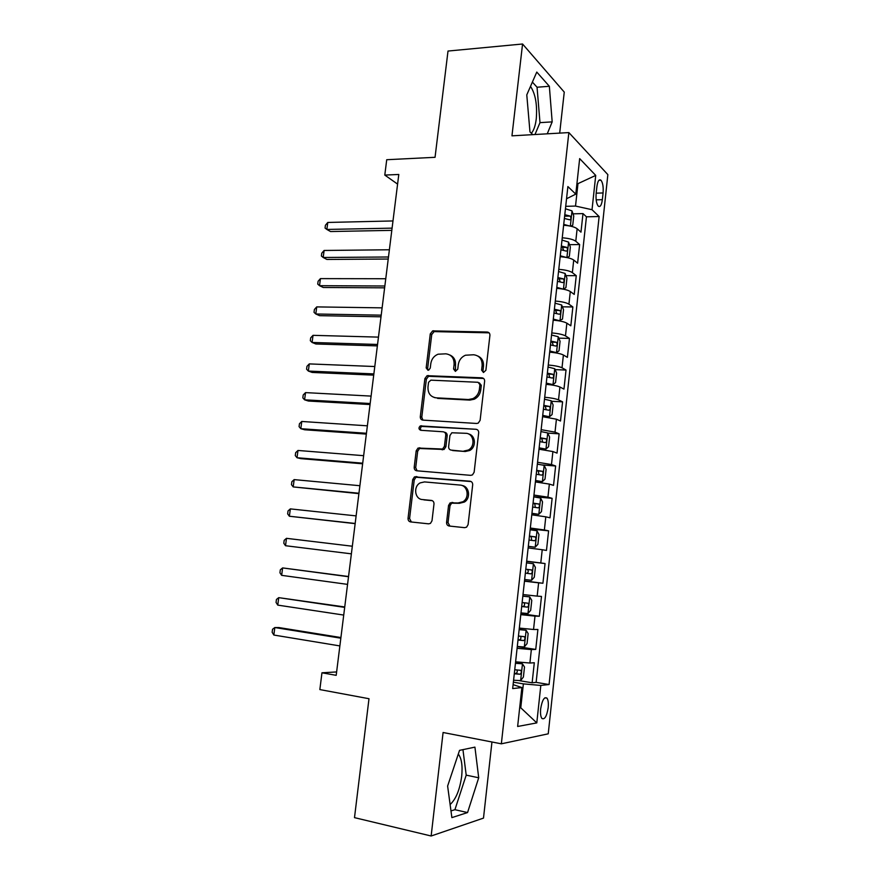 <?xml version="1.0" encoding="UTF-8"?>
<svg xmlns="http://www.w3.org/2000/svg" width="880" height="880" viewBox="0 0 880 880"><rect width="100%" height="100%" fill="white"/><g stroke="black" fill="none" stroke-linecap="round" stroke-linejoin="round"><path stroke-width="1.32" d="M483.483 372.504L485.892 370.282L489.918 335.39C489.962 333.399 489.071 332.277 487.245 332.035L432.674 330.88L430.276 333.872L426.173 367.906L427.944 370.238L428.725 370.106L430.265 368.06L430.793 363.638C431.552 359.051 433.972 355.916 438.042 354.211L445.83 353.826C451.506 354.64 454.256 358.204 454.102 364.529L453.574 368.995L455.389 371.36L457.754 369.16L458.282 364.683C459.019 360.14 461.417 356.983 465.465 355.223L473.638 354.761C479.435 355.586 482.273 359.194 482.13 365.596L481.613 370.117L483.483 372.504L482.977 370.755L481.613 370.117M450.109 804.54C455.961 799.183 459.811 789.767 461.681 776.303C462.715 765.71 461.593 758.307 458.304 754.094L458.304 754.094M548.196 707.674C548.614 703.087 548.207 699.908 546.964 698.137C544.214 696.608 542.124 700.194 540.661 708.873C540.243 713.471 540.65 716.65 541.882 718.421C544.665 719.917 546.766 716.331 548.196 707.674M530.519 86.372C535.458 93.918 537.372 104.731 536.272 118.789C535.447 125.62 533.808 130.449 531.355 133.276M446.578 522.357C446.523 524.414 447.392 525.635 449.207 526.031L464.629 527.67L466.609 527.153L468.094 524.612L472.681 484.825C472.725 482.779 471.834 481.569 469.997 481.206L414.469 476.872L412.72 479.545L408.045 518.309C407.979 520.333 408.826 521.532 410.586 521.917L428.615 523.842L430.452 523.391L431.992 520.828L433.983 504.031C434.049 501.996 433.18 500.797 431.398 500.423L422.422 499.554C414.755 499.224 413.072 486.442 420.189 482.889L424.534 481.921L460.053 485.067C467.698 485.32 469.887 497.75 462.968 501.732L457.974 502.986L450.153 502.854L448.558 505.45L446.578 522.357L448.03 522.632L449.922 526.108M559.691 133.111L564.256 92.103L522.566 44L448.008 51.051L435.05 157.311L386.727 159.72L384.791 175.076L398.794 174.471L336.193 675.334L321.959 672.793L319.847 689.579L368.995 698.72L354.497 817.641L431.145 836L483.494 818.103L491.953 741.994M522.566 44L511.962 135.839L568.854 132.583L501.347 743.82L443.091 732.501L431.145 836M476.674 423.467L478.225 423.137L480.117 420.332L484.627 381.249C484.671 379.247 483.78 378.103 481.943 377.817L427.064 375.694L424.886 378.587L420.299 416.691C420.233 418.66 421.08 419.804 422.829 420.112L476.674 423.467M478.676 432.806L474.133 472.241L472.461 474.903L470.679 475.343L416.735 470.789C414.975 470.448 414.139 469.271 414.194 467.28L416.185 450.802L418.044 448.063L442.618 449.031L444.433 446.292L445.742 435.27C445.797 433.257 444.928 432.102 443.146 431.783L420.717 430.287C418.539 429.231 418.407 427.768 420.31 425.92L476.003 429.286C477.829 429.605 478.731 430.782 478.676 432.806M519.42 680.669L532.125 682.792L534.303 662.75L529.892 663.025L531.355 649.583L517.099 648.307M517.286 646.602L535.744 649.418L537.9 629.497L533.544 629.486L534.996 616.11L520.806 614.647M520.905 613.679L539.341 616.242L541.486 596.431L537.174 596.123L538.615 582.835L524.48 581.185M524.513 580.943L542.916 583.253L545.05 563.541L526.658 561.385M526.68 561.198L540.782 562.958L542.223 549.736L546.469 550.44L548.603 530.849L530.233 528.935M530.332 528.033L544.368 529.969L545.798 516.824L550.011 517.814L552.123 498.333L533.775 496.661M533.951 495.066L547.932 497.167L549.362 484.099L553.531 485.375L555.632 465.993L542.718 464.992M537.559 462.275L551.485 464.552L552.904 451.561L557.029 453.112L559.119 433.829L547.756 433.103M541.145 429.671L555.016 432.124L556.424 419.199L560.505 421.014L562.584 401.852L551.463 401.28M544.709 397.243C551.276 397.881 555.874 398.75 558.525 399.872L559.922 387.013L563.959 389.103L566.027 370.051L555.148 369.622M548.262 365.002C554.807 365.596 559.383 366.531 562.012 367.796L563.398 355.014L567.402 357.368L569.459 338.415L558.789 338.14M551.782 332.937C558.316 333.509 562.881 334.488 565.477 335.896L566.863 323.18L570.823 325.809L572.869 306.955L562.386 306.823M555.291 301.059C561.814 301.587 566.357 302.632 568.931 304.172L570.306 291.533L574.233 294.415L576.257 275.671L565.961 275.66M558.778 269.346C565.279 269.852 569.811 270.941 572.363 272.624L573.727 260.051L577.61 263.197L579.634 244.552L575.773 241.252C573.243 239.426 568.733 238.282 562.254 237.809M569.503 244.673L579.634 244.552M596.893 186.615L596.156 193.446C595.727 199.452 596.42 203.687 598.246 206.129C600.182 207.416 601.557 205.26 602.36 199.672L603.075 192.951C603.504 186.934 602.811 182.688 600.963 180.213C599.049 178.937 597.696 181.071 596.893 186.615M568.854 132.583L607.849 174.614L548.24 733.821L501.347 743.82M532.125 682.792L536.129 682.374L549.076 684.53L599.126 216.524L592.031 209.715L575.52 206.063L565.708 206.327M549.076 684.53L540.815 685.443L536.789 722.898L517.638 726.473L521.884 687.555L512.666 688.578L567.886 186.56L575.784 194.128L579.667 158.609L595.727 175.406L592.031 209.715M536.129 682.374L586.443 216.81L582.989 213.598L580.976 232.155L577.137 228.745C574.618 226.875 570.108 225.709 563.629 225.247M572.363 272.624L576.257 275.671M568.931 304.172L572.869 306.955M565.477 335.896L569.459 338.415M562.012 367.796L566.027 370.051M558.525 399.872L562.584 401.852M555.016 432.124L559.119 433.829M551.485 464.552L555.632 465.993M547.932 497.167L552.123 498.333M544.368 529.969L548.603 530.849M540.782 562.958L545.05 563.541M542.916 583.253L538.615 582.835M539.341 616.242L534.996 616.11M535.744 649.418L531.355 649.583M519.695 707.597L520.762 707.784L523.38 683.87L513.37 682.187M575.52 206.063L577.918 184.118L576.972 183.194M576.873 184.151L595.727 175.406M566.544 198.759L575.784 194.128M336.611 671.935L321.959 672.793M384.791 175.076L397.595 184.118M519.662 707.949L520.762 707.784L536.789 722.898M513.106 684.629L521.884 687.555M573.012 213.84L582.989 213.598M586.443 216.81L599.126 216.524M573.727 260.051C571.186 258.313 566.665 257.202 560.175 256.707M570.306 291.533C567.743 289.927 563.2 288.871 556.688 288.354L556.776 288.354M566.863 323.18C564.267 321.728 559.713 320.716 553.19 320.166M563.398 355.014C560.791 353.694 556.215 352.737 549.67 352.154M559.922 387.013C557.282 385.836 552.684 384.945 546.139 384.329M556.424 419.199L542.575 416.68M552.904 451.561L539 449.207M549.362 484.099L535.403 481.921M545.798 516.824L531.784 514.822M542.223 549.736L528.143 547.91M523.017 594.55L537.174 596.123M519.321 628.089L533.544 629.486M515.614 661.815L529.892 663.025M523.38 683.87L540.815 685.443M547.25 133.815L552.178 121.88L549.351 86.284L536.778 72.072L526.779 94.886L529.969 131.89L532.73 134.651M467.555 812.559L478.709 777.777L474.925 747.131L459.536 750.354L447.623 786.038L451.88 817.619L467.555 812.559L454.916 809.699L466.202 775.137L462.946 749.639M534.996 134.519L539.99 122.639L537.053 87.23L532.389 82.093M537.053 87.23L549.351 86.284M539.99 122.639L552.178 121.88M450.978 810.92L454.916 809.699M466.202 775.137L478.709 777.777M482.977 370.755L483.494 366.256C483.791 361.317 481.921 357.907 477.851 356.026M449.823 354.992C453.926 356.796 455.818 360.195 455.51 365.178L455.477 371.36M489.104 332.838L434.115 331.606L431.728 334.587L427.636 368.533L428.109 370.238M483.615 378.477L428.516 376.31L426.36 379.203L421.784 417.208L422.928 420.123M479.93 384.681L478.06 382.283L430.87 380.16L428.549 382.316L427.988 387.002C427.79 393.294 430.507 396.902 436.139 397.837L468.413 399.531L472.901 398.64C476.564 396.759 478.72 393.701 479.369 389.466L479.93 384.681L481.294 385.297L479.347 382.866M434.28 397.529L436.139 397.837M481.294 385.297L480.744 390.071C480.095 394.295 477.939 397.342 474.276 399.212L469.81 400.103L437.591 398.398M444.444 432.223L444.587 432.267C446.369 432.586 447.238 433.752 447.183 435.743L445.885 446.743L444.059 449.471L419.529 448.503L417.681 451.242L415.701 467.676L417.12 470.822M476.003 429.286L421.795 426.426C420.266 427.537 420.035 428.835 421.113 430.309M463.859 451.055L468.281 450.054C475.717 446.402 473.869 433.389 465.927 433.301L451.814 432.773L449.933 435.556L448.624 446.6C448.569 448.613 449.449 449.779 451.242 450.12L465.278 451.506L469.678 450.505C476.52 447.139 475.695 435.281 468.556 433.972M465.278 451.506L452.672 450.56M461.934 485.485C469.293 486.2 471.086 498.19 464.387 502.051L459.404 503.305L451.594 503.173L449.999 505.769L448.03 522.632M432.333 500.687L423.918 499.884M471.13 481.558L415.965 477.246L414.227 479.919L409.574 518.584L411.389 522.005M570.779 226.193L572.737 225.225L573.749 215.919L571.956 210.87L565.444 208.758M569.415 225.918L563.728 224.389M392.986 220.946L327.778 222.453L326.865 229.449L330.528 231.539L391.809 230.362M564.377 218.449L569.723 219.813C571.164 219.318 571.307 218.075 570.152 216.084L564.795 214.698M570.152 216.084L565.763 216.172L570.152 216.084M564.663 215.93L565.763 216.172M327.778 222.453L325.413 225.258L325.05 228.052L326.865 229.449L392.095 228.14M567.083 257.598L569.338 256.355L570.361 247.005L568.546 242.077L562.001 240.064M566.423 257.466L560.274 255.783M389.389 249.766L324.115 250.47L323.191 257.488L326.898 259.446L388.223 259.028M560.934 249.81L566.291 251.119C567.732 250.591 567.886 249.348 566.753 247.379L561.341 246.037M561.22 247.159L562.419 247.423L563.519 249.898M324.115 250.47L321.761 253.198L321.398 256.003L323.191 257.488L388.487 256.993M556.798 287.353L563.387 289.19L565.917 287.65L566.951 278.245L565.114 273.449L558.536 271.546M385.77 278.74L320.43 278.619L319.517 285.681L323.235 287.485L384.626 287.837M557.458 281.347L562.848 282.59C564.278 282.04 564.454 280.797 563.343 278.85L557.876 277.552M557.766 278.575L559.02 278.839L560.065 281.347M320.43 278.619L318.087 281.281L317.724 284.086L319.517 285.681L384.857 286M558.734 320.804L562.485 319.121L563.519 309.661L561.66 304.986L555.06 303.204M554.763 320.298L553.212 319.979M559.933 320.826L553.311 319.099M382.129 307.857L316.734 306.9L315.81 313.995L319.572 315.667L381.007 316.8M553.971 313.049L559.383 314.237C560.813 313.665 560.989 312.411 559.911 310.486L554.389 309.232M554.29 310.145L555.599 310.42L556.589 312.972M316.734 306.9L314.391 309.485L314.028 312.323L315.81 313.995L381.216 315.161M553.333 352.528L556.446 352.627L559.031 350.768L560.065 341.253L558.195 336.71L551.562 335.027M552.266 352.407L549.714 351.78M556.446 352.627L549.802 351.01M378.466 337.117L313.027 335.335L312.092 342.463L315.876 343.981L377.366 345.895M550.473 344.938L555.896 346.06C557.326 345.455 557.513 344.201 556.468 342.298L550.891 341.099M550.803 341.902L552.167 342.188L553.091 344.773M313.027 335.335L310.684 337.843L310.31 340.692L312.092 342.463L377.553 344.465M546.194 383.768L552.948 384.615L555.555 382.58L556.6 373.021L554.752 368.709L548.042 367.037M552.948 384.615L546.271 383.108M374.792 366.531L309.287 363.902L308.352 371.063L312.169 372.438L373.714 375.144M546.942 376.992L552.387 378.059C553.817 377.432 554.015 376.178 552.992 374.286L547.371 373.142M547.294 373.835L548.702 374.121L549.571 376.761M309.287 363.902L306.955 366.333L306.581 369.193L308.352 371.063L373.868 373.912M542.663 415.932L549.428 416.768L552.068 414.579L553.113 404.965L551.243 400.774L544.5 399.223M549.428 416.768L542.718 415.382M371.096 396.099L305.536 392.612L304.59 399.817L308.44 401.038L370.04 404.547M543.4 409.233L548.867 410.234C550.286 409.585 550.495 408.32 549.505 406.461L543.818 405.361M543.763 405.944L545.226 406.23L546.029 408.925M305.536 392.612L303.204 394.977L302.83 397.848L304.59 399.817L370.172 403.513M539.099 448.272L545.897 449.108L548.548 446.743L549.604 437.074L547.668 432.916L540.936 431.585M545.897 449.108L539.154 447.843M367.378 425.821L301.763 421.465L300.817 428.703L304.689 429.77L366.344 434.093M539.825 441.661L545.325 442.596C546.733 441.914 546.964 440.649 545.996 438.801L540.254 437.756M540.21 438.229L541.728 438.526L542.465 441.276M301.763 421.465L299.442 423.753L299.068 426.635L300.817 428.703L366.443 433.268M535.524 480.788L542.333 481.635L545.017 479.094L546.084 469.37L544.115 465.344L537.361 464.134M542.333 481.635L535.557 480.48M363.649 455.686L297.979 450.461L297.022 457.732L300.927 458.656L362.637 463.793M536.239 474.265L541.761 475.123C543.169 474.419 543.4 473.154 542.465 471.328L536.679 470.338M536.635 470.69L538.197 470.987L538.868 473.814M297.979 450.461L295.658 452.672L295.273 455.576L297.022 457.732L362.714 463.177M531.927 513.502L538.758 514.338L541.464 511.632L542.531 501.853L540.606 498.058L533.753 496.859M538.758 514.338L531.949 513.293M359.898 485.716L294.162 479.611L293.205 486.915L358.908 493.636M532.642 507.045L538.175 507.848C539.583 507.111 539.825 505.846 538.912 504.042L533.071 503.107M533.049 503.338L534.655 503.646L535.238 506.561M294.162 479.611L291.852 481.734L291.467 484.649L293.205 486.915L358.952 493.24M528.308 546.392L535.161 547.217L537.889 544.335L538.967 534.501L536.965 530.75L530.134 529.782M535.161 547.217L528.319 546.304M356.125 515.889L290.334 508.893L289.377 516.241L355.157 523.644M529.012 540.023L534.567 540.749C535.975 539.99 536.228 538.714 535.348 536.932L529.441 536.052M529.43 536.173L531.091 536.481L531.575 539.517M290.334 508.893L288.024 510.95L287.65 513.876L289.377 516.241L355.179 523.468M524.667 579.502L531.542 580.294L534.303 577.236L535.381 567.347L533.357 563.728L526.493 562.881M531.388 569.866L527.505 569.492C528.715 571.34 528.385 572.605 526.515 573.298L530.948 573.848C532.345 573.056 532.609 571.769 531.751 570.009L526.955 569.327M352.33 546.227L286.484 538.329L285.527 545.721L351.373 553.839M285.527 545.721L283.8 543.246L284.185 540.309L286.484 538.329M520.993 612.876L527.901 613.547L530.684 610.313L531.773 600.369L529.727 596.893L522.83 596.167M529.727 596.893L522.841 596.068M348.546 576.521L282.623 567.919L281.655 575.344L347.556 584.375M521.697 606.518L527.307 607.123C528.693 606.298 528.968 605.011 528.143 603.262L522.137 602.514M523.941 602.723C525.063 604.571 524.7 605.836 522.863 606.518L521.708 606.386M348.513 576.719L282.623 567.919L280.324 569.811L279.939 572.77L281.655 575.344M517.308 646.448L524.249 646.998L527.054 643.588L528.143 633.578L526.075 630.245L519.156 629.64M526.075 630.245L519.178 629.42M344.74 606.958L278.74 597.652L277.761 605.11L343.728 615.065M518.012 640.057L523.644 640.585C525.019 639.738 525.316 638.451 524.502 636.713L518.452 636.02M520.498 636.251C521.345 638.143 520.905 639.364 519.189 639.925L518.034 639.804M344.685 607.376L278.74 597.652L276.441 599.467L276.056 602.437L277.761 605.11M513.59 680.218L520.564 680.636L523.402 677.039L524.502 666.985L522.412 663.795L515.449 663.311M522.412 663.795L515.482 662.97M340.912 637.549L278.905 627.561L274.824 627.539L273.845 635.041L339.867 645.92M514.294 673.783L519.948 674.245C521.334 673.365 521.631 672.067 520.85 670.351L514.745 669.724M516.956 669.966C517.605 671.858 517.121 673.046 515.504 673.519L514.338 673.409M340.835 638.187L274.824 627.539L272.547 629.266L272.151 632.258L273.845 635.041M575.773 241.252L577.137 228.745M596.189 193.171L603.075 192.951M596.167 199.859L602.36 199.672M483.494 366.256L482.13 365.596M454.982 369.633L453.574 368.995M455.51 365.178L454.102 364.529M427.636 368.533L426.173 367.906M431.728 334.587L430.276 333.872M435.017 331.474L433.576 330.748M488.587 332.772L487.245 332.035M421.784 417.208L420.299 416.691M426.36 379.203L424.886 378.587M429.649 376.123L428.197 375.496M483.307 378.444L481.943 377.817M469.81 400.103L468.413 399.531M480.744 390.071L479.369 389.466M415.701 467.676L414.194 467.28M417.681 451.242L416.185 450.802M420.992 448.206L419.496 447.766M442.519 449.812L441.067 449.361M445.885 446.743L444.433 446.292M447.183 435.743L445.742 435.27M422.752 426.239L421.267 425.733M449.999 505.769L448.558 505.45M453.409 502.722L451.968 502.403M459.404 503.305L457.974 502.986M432.014 500.555L431.398 500.423M409.574 518.584L408.045 518.309M414.227 479.919L412.72 479.545M417.549 476.905L416.042 476.52M470.932 481.459L469.997 481.206M570.35 226.105L572 211.002M566.907 257.565L568.59 242.198M562.331 247.401L566.698 247.346M563.453 289.157L565.158 273.57M558.877 278.795L563.255 278.806M559.999 320.782L561.704 305.107M555.412 310.365L559.79 310.431M556.512 352.583L558.239 336.82M551.925 342.111L556.314 342.232M553.014 384.56L554.752 368.709M548.416 374.033L552.805 374.209M549.494 416.713L551.243 400.774M544.885 406.131L549.285 406.362M545.963 449.053L547.712 433.026M541.343 438.405L545.743 438.702M542.41 481.569L544.17 465.454M537.768 470.855L542.19 471.218M538.824 514.261L540.606 498.058M534.182 503.503L538.604 503.91M535.227 547.151L537.009 530.849M530.574 536.316L535.007 536.8M531.608 580.217L533.401 563.827M526.515 573.298L530.948 573.848M527.978 613.47L529.782 596.981M522.863 606.518L527.307 607.123M524.315 646.91L526.13 630.333M519.189 639.925L523.644 640.585M520.641 680.548L522.456 663.872M515.504 673.519L519.948 674.245M544.907 697.785L546.964 698.137M598.917 180.29L600.963 180.213M434.115 331.606L432.674 330.88M428.516 376.31L427.064 375.694M474.276 399.212L472.901 398.64M419.529 448.503L418.044 448.063M444.059 449.471L442.618 449.031M421.795 426.426L420.31 425.92M469.678 450.505L468.281 450.054M451.594 503.173L450.153 502.854M464.387 502.051L462.968 501.732M415.965 477.246L414.469 476.872M562.419 247.423L566.753 247.379M559.02 278.839L563.343 278.85M555.599 310.42L559.911 310.486M552.167 342.177L556.468 342.298M548.702 374.121L552.992 374.286M545.226 406.23L549.505 406.461M541.728 438.515L545.996 438.801M538.197 470.987L542.465 471.328M534.655 503.635L538.912 504.042M531.091 536.47L535.348 536.932M527.505 569.492L531.751 570.009M524.843 602.822L528.143 603.262M522.918 636.482L524.502 636.713M519.717 670.175L520.85 670.351"/></g></svg>
